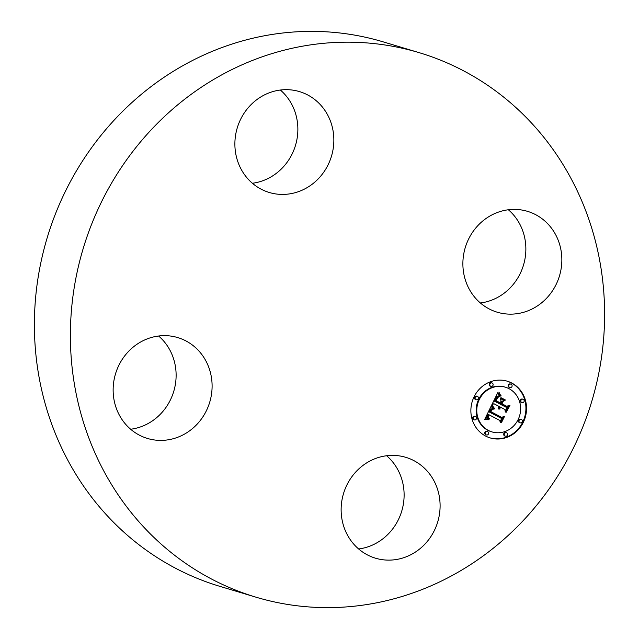 <?xml version="1.0" encoding="UTF-8"?>
<svg xmlns="http://www.w3.org/2000/svg" width="639" height="639" viewBox="0 0 639 639"><rect width="100%" height="100%" fill="white"/><g stroke="black" fill="none" stroke-linecap="round" stroke-linejoin="round"><path stroke-width="0.96" d="M386.611 455.743A52.654 49.195 -73.3 0 1 401.747 511.088A52.654 49.195 -73.3 0 1 358.639 548.965M400.693 456.11A52.654 49.195 -73.3 0 1 405.749 457.316A52.654 49.195 -73.3 0 1 438.466 519.203A52.654 49.195 -73.3 0 1 380.54 559.397A52.654 49.195 -73.3 0 1 375.484 558.19A52.654 49.195 -73.3 0 1 342.768 496.303A52.654 49.195 -73.3 0 1 400.693 456.11M255.832 597.138L219.84 586.338A284.219 265.52 -73.3 0 1 39.985 266.942A284.219 265.52 -73.3 0 1 383.168 41.862L419.16 52.662A284.219 265.52 -73.3 0 1 599.015 372.058A284.219 265.52 -73.3 0 1 255.832 597.138A284.219 265.52 -73.3 0 1 75.977 277.733A284.219 265.52 -73.3 0 1 419.16 52.662M158.608 336.01A52.654 49.195 -73.3 0 1 175.086 385.964A52.654 49.195 -73.3 0 1 130.644 429.24M280.361 90.035A52.654 49.195 -73.3 0 1 295.498 145.38A52.654 49.195 -73.3 0 1 252.389 183.257M508.356 209.76A52.654 49.195 -73.3 0 1 524.827 259.714A52.654 49.195 -73.3 0 1 480.392 302.99M463.914 253.036A52.654 49.195 -73.3 0 1 527.494 211.341A52.654 49.195 -73.3 0 1 560.81 270.513A52.654 49.195 -73.3 0 1 497.238 312.207A52.654 49.195 -73.3 0 1 463.914 253.036M274.291 193.689A52.654 49.195 -73.3 0 1 269.243 192.475A52.654 49.195 -73.3 0 1 236.518 130.588A52.654 49.195 -73.3 0 1 294.443 90.395A52.654 49.195 -73.3 0 1 299.499 91.609A52.654 49.195 -73.3 0 1 332.216 153.496A52.654 49.195 -73.3 0 1 274.291 193.689M211.07 396.755A52.654 49.195 -73.3 0 1 147.489 438.458A52.654 49.195 -73.3 0 1 114.173 379.286A52.654 49.195 -73.3 0 1 177.746 337.584A52.654 49.195 -73.3 0 1 211.07 396.755M485.6 436.054A29.618 27.669 -73.3 0 1 473.076 399.095A29.618 27.669 -73.3 0 1 507.222 381.187A29.618 27.669 -73.3 0 1 511.823 383.073A29.618 27.669 -73.3 0 1 524.339 420.023A29.618 27.669 -73.3 0 1 490.201 437.931A29.618 27.669 -73.3 0 1 485.6 436.054M489.897 437.835A29.618 27.669 106.7 0 0 523.788 419.679A29.618 27.669 106.7 0 0 511.208 382.881A29.618 27.669 106.7 0 0 506.911 381.1M505.417 387.21A23.339 21.798 -73.3 0 1 509.043 388.688A23.339 21.798 -73.3 0 1 518.908 417.802A23.339 21.798 -73.3 0 1 492.006 431.916A23.339 21.798 -73.3 0 1 488.38 430.43A23.339 21.798 -73.3 0 1 478.515 401.316A23.339 21.798 -73.3 0 1 505.417 387.21L504.802 387.026A23.339 21.798 106.7 0 0 477.9 401.132A23.339 21.798 106.7 0 0 487.765 430.247A23.339 21.798 106.7 0 0 491.391 431.724A23.339 21.798 106.7 0 0 491.703 431.82M477.277 396.316L476.662 396.132A1.797 1.677 106.7 0 0 475.352 399.455A1.797 1.677 106.7 0 0 475.632 399.567L476.247 399.75A1.797 1.677 -73.3 0 1 475.208 397.402A1.797 1.677 -73.3 0 1 477.557 396.428A1.797 1.677 -73.3 0 1 476.247 399.75M510.944 384.159L510.337 383.975A1.797 1.677 106.7 0 0 509.019 387.298A1.797 1.677 106.7 0 0 509.299 387.418L509.914 387.601A1.797 1.677 -73.3 0 1 508.876 385.245A1.797 1.677 -73.3 0 1 511.224 384.271A1.797 1.677 -73.3 0 1 509.914 387.601M491.99 382.945L491.383 382.761A1.797 1.677 106.7 0 0 490.065 386.084A1.797 1.677 106.7 0 0 490.345 386.196L490.96 386.379A1.797 1.677 -73.3 0 1 489.921 384.031A1.797 1.677 -73.3 0 1 492.27 383.057A1.797 1.677 -73.3 0 1 490.96 386.379M521.176 419.368L520.561 419.184A1.797 1.677 106.7 0 0 519.251 422.507A1.797 1.677 106.7 0 0 519.531 422.627L520.146 422.81A1.797 1.677 -73.3 0 1 519.108 420.454A1.797 1.677 -73.3 0 1 521.456 419.48A1.797 1.677 -73.3 0 1 520.146 422.81M523.037 399.247L522.422 399.063A1.797 1.677 106.7 0 0 521.112 402.386A1.797 1.677 106.7 0 0 521.392 402.498L522.007 402.682A1.797 1.677 -73.3 0 1 520.969 400.333A1.797 1.677 -73.3 0 1 523.317 399.359A1.797 1.677 -73.3 0 1 522.007 402.682M487.501 431.525L486.894 431.341A1.797 1.677 106.7 0 0 485.584 434.664A1.797 1.677 106.7 0 0 485.856 434.776L486.471 434.959A1.797 1.677 -73.3 0 1 485.432 432.611A1.797 1.677 -73.3 0 1 487.781 431.637A1.797 1.677 -73.3 0 1 486.471 434.959M475.416 416.436L474.801 416.253A1.797 1.677 106.7 0 0 473.491 419.575A1.797 1.677 106.7 0 0 473.771 419.687L474.386 419.871A1.797 1.677 -73.3 0 1 473.347 417.523A1.797 1.677 -73.3 0 1 475.696 416.548A1.797 1.677 -73.3 0 1 474.386 419.871M506.455 432.739L505.848 432.555A1.797 1.677 106.7 0 0 504.538 435.878A1.797 1.677 106.7 0 0 504.81 435.99L505.425 436.173A1.797 1.677 -73.3 0 1 504.387 433.825A1.797 1.677 -73.3 0 1 506.735 432.851A1.797 1.677 -73.3 0 1 505.425 436.173M491.367 405.693L493.787 409.08L491.071 409.415L489.49 411.947L501.056 418.194L502.901 417.443L500.281 422.73L499.826 420.446L489.154 414.847L488.292 417.099L489.562 418.984L489.186 419.128L487.98 417.491L488.811 414.823L488.348 414.423L487.166 417.555L488.771 419.687L484.61 419.623L491.367 405.693M492.405 405.318L494.458 408.896L492.517 406.356L492.405 405.318M492.549 409.287L490.76 411.604L501.543 417.283L504.475 416.5L501.543 422.419L503.867 416.987L501.463 417.674L490.281 411.804L491.447 409.751L492.549 409.287M491.894 404.631L497.845 392.61L500.121 396.204L497.166 396.979L494.706 401.22L499.73 403.856L500.073 403.153L495.648 400.821L497.246 397.73L499.123 396.579L497.621 397.722L496.08 400.685L500.217 402.858L501.088 401.116L500.185 398.305L504.682 400.669L501.942 401.675L500.633 404.327L506.04 407.171L508.165 406.42L505.353 412.107L504.89 409.487L500.273 407.059L499.794 409.056L499.986 406.907L499.482 406.644L498.971 409.264L498.308 407.866L498.58 406.172L494.051 403.792L491.894 404.631M498.931 392.074L500.912 396.052L499.394 394.023L498.931 392.074M500.984 397.658L505.617 400.094L500.984 397.658M503.197 401.436L502.022 403.808L506.615 406.22L509.962 405.414L506.216 412.251L509.355 405.909L506.599 406.58L501.591 403.944L503.197 401.436M492.15 404.112L494.051 403.792M498.388 408.249L498.867 406.46L499.482 406.644M505.169 411.053L507.31 406.723M506.04 407.171L500.017 404.144L501.327 401.492L504.075 400.485L500.241 398.472M500.217 402.858L495.728 400.637M499.73 403.856L494.091 401.036L496.551 396.795L499.506 396.02L497.573 393.169M499.107 409.032L498.7 408.912M499.051 408.792L498.548 408.64M499.011 408.553L498.436 408.385M498.995 408.321L498.38 408.137M498.995 408.089L498.38 407.906M499.019 407.866L498.404 407.682M499.059 407.642L498.444 407.458M499.115 407.418L498.5 407.235M499.195 407.195L498.58 407.011M499.291 406.979L498.676 406.795M499.386 406.811L498.771 406.628M500.129 408.952L499.73 408.832M500.633 404.327L500.017 404.144M501.942 401.675L501.327 401.492M504.682 400.669L504.075 400.485M494.706 401.22L494.091 401.036M494.929 400.797L494.314 400.613M495.497 399.679L494.882 399.495M495.808 399.016L495.201 398.832M495.984 398.672L495.369 398.488M496.16 398.353L495.544 398.169M496.327 398.065L495.72 397.881M496.503 397.793L495.888 397.61M496.671 397.554L496.056 397.37M496.838 397.338L496.223 397.154M496.998 397.146L496.383 396.963M497.166 396.979L496.551 396.795M497.326 396.835L496.711 396.651M497.485 396.723L496.87 396.539M497.653 396.619L497.046 396.436M497.845 396.531L497.238 396.348M498.061 396.452L497.446 396.268M498.292 396.388L497.677 396.204M498.548 396.332L497.933 396.148M498.819 396.284L498.204 396.1M499.115 396.244L498.5 396.06M499.426 396.22L498.819 396.036M499.762 396.204L499.155 396.02M500.121 396.204L499.506 396.02M499.331 395.229L498.724 395.046M499.203 395.062L498.588 394.87M499.091 394.902L498.476 394.718M498.979 394.75L498.364 394.567M498.795 394.487L498.18 394.303M498.652 394.247L498.037 394.063M498.492 393.967L497.877 393.784M498.412 393.808L497.797 393.624M498.324 393.64L497.709 393.456M498.236 393.456L497.621 393.273M484.705 419.424L488.156 419.504L486.846 418.329L486.559 417.155L487.733 414.24L488.348 414.423M488.899 418.904L488.38 418.369L489.011 418.577M500.081 421.716L502.022 417.802M501.056 418.194L488.875 411.764L490.456 409.232L493.172 408.896L491.151 406.14M485.073 419.607L484.674 419.488M485.528 419.599L484.913 419.416M485.967 419.607L485.352 419.424M486.391 419.615L485.784 419.432M486.806 419.631L486.199 419.448M487.214 419.655L486.599 419.472M487.605 419.687L486.99 419.504M487.98 419.727L487.365 419.543M488.348 419.775L487.733 419.591M488.771 419.687L488.156 419.504M488.515 419.535L487.9 419.344M488.292 419.368L487.677 419.184M488.084 419.208L487.469 419.024M487.892 419.04L487.277 418.857M487.733 418.872L487.118 418.689M487.589 418.697L486.974 418.513M487.461 418.513L486.846 418.329M487.365 418.337L486.75 418.154M487.285 418.146L486.67 417.962M487.222 417.962L486.614 417.778M487.19 417.762L486.575 417.579M487.166 417.555L486.559 417.371M487.174 417.339L486.559 417.155M487.19 417.107L486.575 416.924M487.23 416.868L486.614 416.684M487.293 416.62L486.678 416.436M487.373 416.356L486.758 416.173M487.469 416.085L486.854 415.901M487.589 415.805L486.974 415.622M487.725 415.51L487.118 415.326M487.837 415.294L487.222 415.11M487.956 415.078L487.341 414.895M488.076 414.863L487.461 414.679M488.212 414.639L487.597 414.455M489.562 418.984L488.947 418.801M489.362 418.849L488.747 418.665M489.178 418.713L488.563 418.529M488.859 418.441L488.3 418.273M488.731 418.297L488.22 418.146M488.515 418.018L488.092 417.89M489.154 414.847L488.667 414.695M489.49 411.947L488.875 411.764M489.578 411.724L488.963 411.54M489.674 411.516L489.059 411.332M489.762 411.3L489.154 411.117M489.865 411.085L489.25 410.901M489.961 410.877L489.354 410.693M490.089 410.637L489.482 410.446M490.225 410.406L489.61 410.222M490.353 410.198L489.746 410.014M490.496 410.006L489.881 409.823M490.632 409.831L490.017 409.647M490.776 409.679L490.161 409.495M490.92 409.535L490.305 409.351M491.071 409.415L490.456 409.232M491.223 409.319L490.608 409.136M491.375 409.232L490.76 409.048M491.535 409.168L490.92 408.984M491.71 409.112L491.095 408.928M491.894 409.072L491.279 408.888M492.094 409.048L491.479 408.864M492.302 409.032L491.695 408.848M492.525 409.032L491.918 408.848M492.765 409.048L492.15 408.864M493.012 409.072L492.397 408.888M493.268 409.112L492.653 408.928M493.54 409.168L492.925 408.984M493.787 409.08L493.172 408.896M493.62 408.904L493.004 408.72M493.46 408.728L492.845 408.545M493.308 408.561L492.693 408.377M493.164 408.393L492.549 408.209M493.02 408.225L492.413 408.041M492.893 408.057L492.278 407.874M492.773 407.898L492.158 407.714M492.653 407.738L492.038 407.554M492.549 407.578L491.934 407.394M492.445 407.426L491.83 407.243M504.81 400.046L500.872 397.738M505.617 400.094L505.002 399.91M494.083 408.465L493.228 407.41M494.706 408.64L494.091 408.457M494.37 408.249L493.755 408.065M494.051 407.866L493.444 407.674M493.763 407.49L493.156 407.307M493.5 407.139L492.909 406.963M493.252 406.795L492.685 406.628M493.036 406.476L492.493 406.308M492.845 406.164L492.326 406.005M492.677 405.869L492.19 405.725M501.184 395.884L500.465 395.589M500.936 395.629L500.337 395.453M500.688 395.341L500.121 395.174M500.449 395.03L499.898 394.87M500.209 394.694L499.69 394.535M499.986 394.327L499.482 394.175M499.762 393.936L499.283 393.784M499.546 393.512L499.091 393.376M499.339 393.057L498.907 392.929M501.016 417.443L501.974 417.163M501.543 417.283L490.401 411.548M503.867 416.987L503.3 416.812M506.168 406.348L509.355 405.909M506.615 406.22L501.679 403.768M499.954 395.996L499.339 395.813M499.786 395.789L499.171 395.605M499.626 395.589L499.011 395.405M499.474 395.405L498.859 395.221M498.14 393.265L497.597 393.105M509.634 387.482L509.019 387.298M490.68 386.268L490.065 386.084M486.191 434.847L485.584 434.664M474.106 419.759L473.491 419.575M492.006 431.916L491.391 431.724"/></g></svg>
